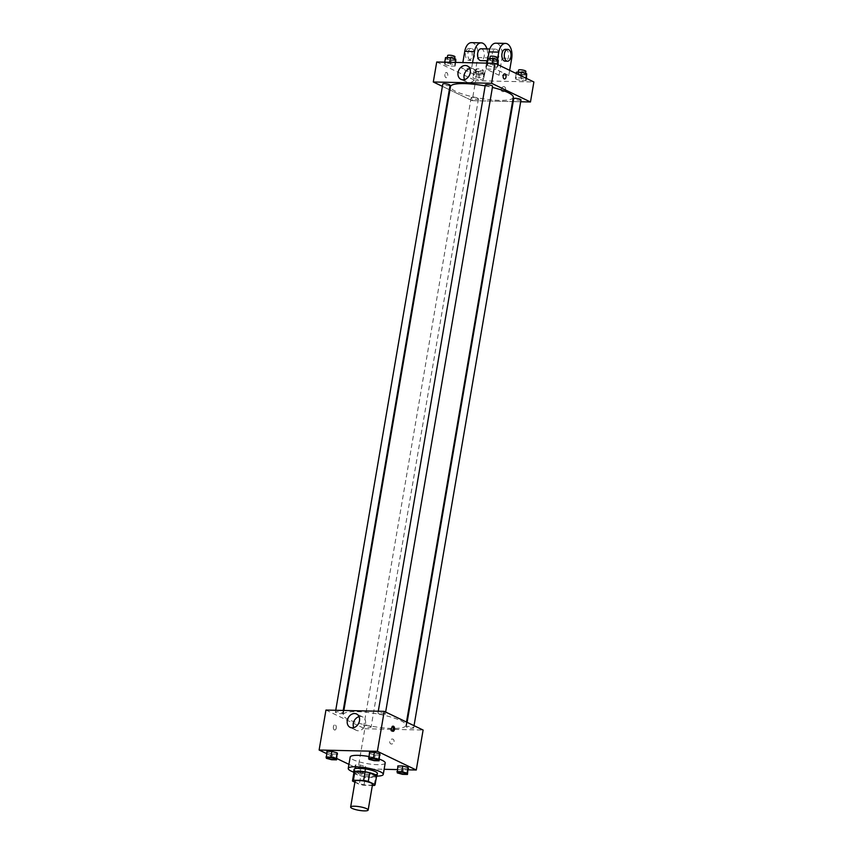 <?xml version="1.0" encoding="UTF-8"?>
<svg xmlns="http://www.w3.org/2000/svg" width="853" height="853" viewBox="0 0 853 853"><rect width="100%" height="100%" fill="white"/><g stroke="black" fill="none" stroke-linecap="round" stroke-linejoin="round"><path stroke-width="0.64" stroke-dasharray="4.26 3.2" d="M372.548 784.355A8.882 1.823 9.7 0 1 363.485 784.653A8.882 1.823 9.7 0 1 355.04 781.359M354.901 782.201L359.316 784.323A11.462 2.356 9.7 0 0 363.954 785.272L372.356 785.464M363.954 785.272L365.415 776.71L375.629 776.934L374.168 785.496M376.525 776.337A11.462 2.356 9.7 0 1 375.629 776.934M365.415 776.71A11.462 2.356 9.7 0 1 360.776 775.75L359.316 784.323M352.492 781.039L353.952 772.477L360.776 775.75M353.856 772.967A11.835 2.431 -170.3 0 0 371.737 777.403A11.835 2.431 -170.3 0 0 376.45 776.827M377.41 773.426A11.835 2.431 9.7 0 1 372.228 774.545A11.835 2.431 9.7 0 1 360.062 772.658A11.835 2.431 9.7 0 1 354.08 769.438M376.951 776.113A17.753 3.657 9.7 0 1 353.622 772.125M385.204 763.008A17.753 3.657 9.7 0 1 367.078 763.616A17.753 3.657 9.7 0 1 350.188 757.027M368.763 756.494A17.753 3.657 9.7 0 1 379.361 759.159M355.712 766.25L361 767.668L365.905 767.775L365.532 766.474L360.243 765.056L355.328 764.938L355.712 766.25L361 767.668L365.905 767.775L365.532 766.474L360.243 765.056L355.328 764.938L354.741 771.965L360.03 773.372L364.935 773.49L364.551 772.178L359.262 770.76L354.358 770.654L354.741 771.965M326.347 758.317L326.944 751.301L327.328 752.613L332.617 754.031L337.521 754.137L332.617 754.031L331.636 759.735M326.55 753.594L336.775 758.509M348.941 764.352L358.004 768.702L384.127 769.289M397.242 769.587L408.256 769.832M397.274 772.914L397.871 765.898L398.255 767.199L403.544 768.617L408.448 768.724L403.544 768.617L402.563 774.332M368.891 759.277L369.488 752.261L369.871 753.562L375.16 754.98L380.065 755.086L375.16 754.98L374.179 760.695M325.953 710.059L364.839 728.739L358.004 768.702M364.839 728.739L423.109 730.04M394.022 741.566A2.591 2.058 -64.3 0 0 393.02 739.188A2.591 2.058 -64.3 0 0 390.045 740.628A2.591 2.058 -64.3 0 0 390.781 743.859A2.591 2.058 -64.3 0 0 394.022 741.566A2.591 2.058 -64.3 0 0 393.02 739.188A2.591 2.058 -64.3 0 0 390.045 740.628A2.591 2.058 -64.3 0 0 390.781 743.859A2.591 2.058 -64.3 0 0 394.022 741.566M400.654 720.636A31.849 6.547 9.7 0 1 405.921 725.413A31.849 6.547 9.7 0 1 373.422 726.511A31.849 6.547 9.7 0 1 343.141 714.686A31.849 6.547 9.7 0 1 365.948 712.255A31.849 6.547 9.7 0 1 400.654 720.636M342.096 712.82A3.7 0.757 9.7 0 1 342.714 713.375A3.7 0.757 9.7 0 1 338.94 713.503A3.7 0.757 9.7 0 1 335.421 712.127A3.7 0.757 9.7 0 1 338.065 711.85A3.7 0.757 9.7 0 1 342.096 712.82M370.49 726.457A3.7 0.757 9.7 0 1 371.098 727.012A3.7 0.757 9.7 0 1 367.323 727.14A3.7 0.757 9.7 0 1 363.804 725.764A3.7 0.757 9.7 0 1 366.459 725.487A3.7 0.757 9.7 0 1 370.49 726.457M413.033 727.406A3.7 0.757 9.7 0 1 413.641 727.972A3.7 0.757 9.7 0 1 409.866 728.089A3.7 0.757 9.7 0 1 406.348 726.724A3.7 0.757 9.7 0 1 408.992 726.436A3.7 0.757 9.7 0 1 413.033 727.406M378.572 713.641A3.7 0.757 -170.3 0 0 382.602 714.611A3.7 0.757 -170.3 0 0 385.247 714.324A3.7 0.757 -170.3 0 0 381.739 712.959A3.7 0.757 -170.3 0 0 377.954 713.087A3.7 0.757 -170.3 0 0 378.572 713.641M334.387 729.944A2.591 1.482 91.3 0 0 334.749 730.029A2.591 1.482 91.3 0 0 336.295 727.47A2.591 1.482 91.3 0 0 334.866 724.858A2.591 1.482 91.3 0 0 333.352 727.087A2.591 1.482 91.3 0 0 334.387 729.944A2.591 1.482 91.3 0 0 334.76 730.029A2.591 1.482 91.3 0 0 336.295 727.47A2.591 1.482 91.3 0 0 334.866 724.858A2.591 1.482 91.3 0 0 333.352 727.087A2.591 1.482 91.3 0 0 334.387 729.944M392.423 731.085A2.591 1.482 -88.7 0 1 391.804 731.309A2.591 1.482 -88.7 0 1 390.386 728.686A2.591 1.482 -88.7 0 1 391.922 726.127A2.591 1.482 -88.7 0 1 392.284 726.223A2.591 1.482 -88.7 0 1 392.529 726.372M359.038 716.637A7.421 5.896 115.7 0 1 362.621 716.904A7.421 5.896 115.7 0 1 365.5 723.728A7.421 5.896 115.7 0 1 356.191 730.285A7.421 5.896 115.7 0 1 353.739 727.662M513.282 97.349A31.849 6.547 9.7 0 1 480.783 98.436A31.849 6.547 9.7 0 1 450.501 86.611M485.165 85.908A31.849 6.547 9.7 0 1 492.405 87.443M485.314 85.012A3.7 0.757 -170.3 0 0 485.933 85.567A3.7 0.757 -170.3 0 0 489.963 86.537A3.7 0.757 -170.3 0 0 492.607 86.26M477.851 98.394A3.7 0.757 9.7 0 1 478.458 98.948A3.7 0.757 9.7 0 1 474.684 99.076A3.7 0.757 9.7 0 1 471.165 97.7A3.7 0.757 9.7 0 1 473.81 97.413A3.7 0.757 9.7 0 1 477.851 98.394M521.002 99.897A3.7 0.757 9.7 0 1 517.227 100.025A3.7 0.757 9.7 0 1 513.709 98.649M450.075 85.311A3.7 0.757 9.7 0 1 446.29 85.439A3.7 0.757 9.7 0 1 442.782 84.063M472.189 100.665L512.557 101.571L472.189 100.665L449.926 89.97L472.189 100.665L475.611 80.683L533.882 81.984M513.207 101.582L520.682 101.752L513.207 101.582M442.387 86.345L449.318 89.682L442.387 86.345M377.442 760.023A3.7 0.757 9.7 0 1 373.667 760.13A3.7 0.757 9.7 0 1 370.149 758.775M369.871 753.562L375.16 754.98M334.898 759.063A3.7 0.757 9.7 0 1 331.124 759.181A3.7 0.757 9.7 0 1 327.605 757.816M327.328 752.613L332.617 754.031M405.825 773.66A3.7 0.757 9.7 0 1 402.062 773.767A3.7 0.757 9.7 0 1 398.532 772.413M398.255 767.199L403.544 768.617M362.685 772.136A3.7 0.757 9.7 0 1 363.293 772.69A3.7 0.757 9.7 0 1 359.518 772.818A3.7 0.757 9.7 0 1 356 771.443A3.7 0.757 9.7 0 1 358.644 771.165A3.7 0.757 9.7 0 1 362.685 772.136M361 767.668L360.03 773.372M365.905 767.775L364.935 773.49M365.532 766.474L364.551 772.178M360.243 765.056L359.262 770.76M355.328 764.938L354.358 770.654M362.674 772.157A3.7 0.757 9.7 0 1 363.293 772.711A3.7 0.757 9.7 0 1 359.508 772.839A3.7 0.757 9.7 0 1 356 771.475A3.7 0.757 9.7 0 1 358.644 771.187A3.7 0.757 9.7 0 1 362.674 772.157M488.065 58.526L488.449 59.827L493.738 61.245L498.642 61.363M496.393 60.009A3.7 0.757 9.7 0 1 497 60.563A3.7 0.757 9.7 0 1 493.226 60.691A3.7 0.757 9.7 0 1 489.707 59.315A3.7 0.757 9.7 0 1 492.362 59.038A3.7 0.757 9.7 0 1 496.393 60.009M487.468 65.542L492.757 66.96L497.672 67.067L497.288 65.766L492 64.348L487.095 64.231L487.468 65.542L492.757 66.96L497.672 67.067L497.288 65.766L492 64.348L487.095 64.231L487.468 65.542L488.449 59.827M493.738 61.245L492.757 66.96M498.056 64.775L497.672 67.067M497.502 64.508L497.288 65.766M492.181 63.239L492 64.348M487.276 63.133L487.095 64.231M497.491 57.705A3.7 0.757 9.7 0 1 493.716 57.833A3.7 0.757 9.7 0 1 490.198 56.469M445.522 57.577L445.906 58.878L451.194 60.296L456.099 60.403M453.849 59.06A3.7 0.757 9.7 0 1 454.457 59.614A3.7 0.757 9.7 0 1 450.683 59.742A3.7 0.757 9.7 0 1 447.164 58.367A3.7 0.757 9.7 0 1 449.819 58.089A3.7 0.757 9.7 0 1 453.849 59.06M444.935 64.593L450.224 66.012L455.129 66.118L454.745 64.807L449.456 63.389L444.552 63.282L444.935 64.593L450.224 66.012L455.129 66.118L454.745 64.807L449.456 63.389L444.552 63.282L444.935 64.593L445.906 58.878M451.194 60.296L450.224 66.012M455.758 62.429L455.129 66.118M455.15 62.418L454.745 64.807M449.648 62.29L449.456 63.389M444.744 62.184L444.552 63.282M454.948 56.756A3.7 0.757 9.7 0 1 451.173 56.884A3.7 0.757 9.7 0 1 447.654 55.509M516.449 72.164L516.833 73.475L522.121 74.883L527.037 75M524.776 73.646A3.7 0.757 9.7 0 1 525.395 74.2A3.7 0.757 9.7 0 1 521.609 74.328A3.7 0.757 9.7 0 1 518.091 72.953A3.7 0.757 9.7 0 1 520.746 72.676A3.7 0.757 9.7 0 1 524.776 73.646M515.862 79.18L521.151 80.598L526.056 80.704L525.672 79.404L520.383 77.986L515.479 77.868L515.862 79.18L521.151 80.598L526.056 80.704L525.672 79.404L520.383 77.986L515.479 77.868L515.862 79.18L516.833 73.475M522.121 74.883L521.151 80.598M526.45 78.412L526.056 80.704M525.885 78.145L525.672 79.404M520.778 75.693L520.383 77.986M516.225 73.507L515.479 77.868M525.874 71.353A3.7 0.757 9.7 0 1 522.1 71.471A3.7 0.757 9.7 0 1 518.581 70.106M474.3 72.516L479.589 73.934L484.493 74.04L484.109 72.74L478.821 71.321L473.916 71.215L473.319 78.231L478.608 79.649L483.512 79.755L483.129 78.444L477.84 77.026L472.935 76.919L473.319 78.231L478.608 79.649L483.512 79.755L483.129 78.444L477.84 77.026L472.935 76.919L473.319 78.231M482.233 72.697A3.7 0.757 9.7 0 1 482.851 73.251A3.7 0.757 9.7 0 1 479.077 73.379A3.7 0.757 9.7 0 1 475.558 72.004A3.7 0.757 9.7 0 1 478.202 71.727A3.7 0.757 9.7 0 1 482.233 72.697M479.589 73.934L478.608 79.649M484.493 74.04L483.512 79.755M484.109 72.74L483.129 78.444M478.821 71.321L477.84 77.026M473.916 71.215L472.935 76.919M482.723 69.839A3.7 0.757 9.7 0 1 483.342 70.394A3.7 0.757 9.7 0 1 479.567 70.522A3.7 0.757 9.7 0 1 476.049 69.146A3.7 0.757 9.7 0 1 478.693 68.869A3.7 0.757 9.7 0 1 482.723 69.839M504.645 73.827L504.645 73.827A2.591 1.482 91.3 0 0 503.11 76.375A2.591 1.482 91.3 0 0 504.528 78.998L504.528 78.998M464.522 79.606A7.421 5.896 -64.3 0 0 466.964 82.229A7.421 5.896 -64.3 0 0 475.494 78.092A7.421 5.896 -64.3 0 0 473.394 68.848A7.421 5.896 -64.3 0 0 469.811 68.581M444.903 74.424A2.591 1.482 91.3 0 0 446.258 77.698A2.591 1.482 91.3 0 0 447.793 75.139A2.591 1.482 91.3 0 0 446.375 72.516A2.591 1.482 91.3 0 0 444.903 74.424A2.591 1.482 -88.7 0 1 446.375 72.516A2.591 1.482 -88.7 0 1 447.804 75.139A2.591 1.482 -88.7 0 1 446.258 77.698A2.591 1.482 -88.7 0 1 444.903 74.424M436.725 62.002L475.611 80.683M503.835 86.686A2.591 2.058 -64.3 0 0 501.383 88.712A2.591 2.058 -64.3 0 0 502.278 91.527A2.591 2.058 -64.3 0 0 505.253 90.077A2.591 2.058 -64.3 0 0 504.528 86.857A2.591 2.058 -64.3 0 0 503.835 86.686A2.591 2.058 115.7 0 1 504.528 86.857A2.591 2.058 115.7 0 1 505.253 90.077A2.591 2.058 115.7 0 1 502.278 91.516A2.591 2.058 115.7 0 1 501.383 88.712A2.591 2.058 115.7 0 1 503.835 86.686M471.496 42.65A11.835 6.76 -88.7 0 1 477.712 57.599L474.79 74.733L484.504 74.947L471.538 68.72L461.825 68.496L462.838 62.589M474.79 74.733L461.825 68.496M509.657 70.351L508.783 75.49L499.069 75.267L486.103 69.04L495.817 69.264L497.427 59.827M508.783 75.49L495.817 69.264M496.489 49.314A5.918 3.38 -88.7 0 1 498.856 55.85A5.918 3.38 -88.7 0 1 495.38 60.947A5.918 3.38 -88.7 0 1 492.138 54.955A5.918 3.38 -88.7 0 1 495.646 49.111A5.918 3.38 -88.7 0 1 496.489 49.314M499.069 75.267L502.001 58.143A11.835 6.76 91.3 0 0 495.785 43.194M486.103 69.04L487.116 63.133M481.081 48.781A5.918 3.38 -88.7 0 1 481.924 48.994A5.918 3.38 -88.7 0 1 484.28 55.53A5.918 3.38 -88.7 0 1 480.815 60.616M472.551 62.802L471.538 68.72M486.935 48.92A11.835 6.76 -88.7 0 1 487.426 57.812L486.924 60.755M486.519 63.111L484.504 74.947M505.36 49.325A5.918 3.38 -88.7 0 1 506.202 49.538A5.918 3.38 -88.7 0 1 508.569 56.063A5.918 3.38 -88.7 0 1 505.093 61.16M470.259 60.19A5.918 3.38 -88.7 0 1 467.892 53.664A5.918 3.38 -88.7 0 1 471.368 48.568A5.918 3.38 -88.7 0 1 474.62 54.56A5.918 3.38 -88.7 0 1 471.101 60.403A5.918 3.38 -88.7 0 1 470.259 60.19M467.828 60.136A5.918 3.38 91.3 0 0 468.67 60.35A5.918 3.38 91.3 0 0 472.189 54.507A5.918 3.38 91.3 0 0 468.937 48.514A5.918 3.38 91.3 0 0 465.471 53.611A5.918 3.38 91.3 0 0 467.828 60.136M502.001 58.143L511.704 58.356M477.712 57.599L487.426 57.812M391.804 731.309L393.03 731.33M391.922 726.127L393.148 726.159M362.621 716.904L356.597 714.004M356.191 730.285L350.167 727.385M343.866 710.453L343.141 714.686M406.497 722.054L405.921 725.413M385.247 714.324L385.641 712.042M377.954 713.087L378.274 711.231M471.165 97.7L363.804 725.764M478.458 98.948L371.098 727.012M407.094 722.342L406.348 726.724M414.036 725.679L413.641 727.972M335.741 710.272L335.421 712.127M343.215 710.442L342.714 713.375M489.835 58.569L489.707 59.315M497.139 59.753L497 60.563M447.303 57.609L447.164 58.367M454.596 58.804L454.457 59.614M518.229 72.206L518.091 72.953M525.533 73.39L525.395 74.2M476.049 69.146L475.558 72.004M483.342 70.394L482.851 73.251M460.94 79.34L466.964 82.229M467.369 65.958L473.394 68.848M495.646 49.111L489.793 48.984M495.38 60.947L487.521 60.766M468.67 60.35L471.101 60.403M468.937 48.514L471.368 48.568"/><path stroke-width="1.28" d="M366.683 808.708A8.882 1.823 9.7 0 1 368.155 810.041A8.882 1.823 9.7 0 1 359.092 810.35A8.882 1.823 9.7 0 1 350.647 807.055A8.882 1.823 9.7 0 1 357.012 806.373A8.882 1.823 9.7 0 1 366.683 808.708M350.647 807.055L355.04 781.359A8.882 1.823 9.7 0 1 361.405 780.687A8.882 1.823 9.7 0 1 371.076 783.022A8.882 1.823 9.7 0 1 372.548 784.355L368.155 810.041M353.952 772.477A11.462 2.356 9.7 0 1 353.963 772.36A11.462 2.356 9.7 0 1 354.88 771.645L365.105 771.88L363.634 780.442L353.419 780.207A11.462 2.356 9.7 0 0 352.502 780.921A11.462 2.356 9.7 0 0 352.492 781.039L354.901 782.201M372.356 785.464L374.168 785.496A11.462 2.356 9.7 0 0 375.085 784.781A11.462 2.356 9.7 0 0 375.096 784.675L368.272 781.391A11.462 2.356 9.7 0 0 363.634 780.442M375.096 784.675L376.557 776.102L369.744 772.829L368.272 781.391M365.105 771.88A11.462 2.356 9.7 0 1 369.744 772.829M376.45 776.827A11.835 2.431 -170.3 0 0 376.93 776.283A11.835 2.431 -170.3 0 0 365.67 771.89A11.835 2.431 -170.3 0 0 353.59 772.296A11.835 2.431 -170.3 0 0 353.856 772.967M353.59 772.296L354.08 769.438A11.835 2.431 9.7 0 1 362.557 768.542A11.835 2.431 9.7 0 1 375.459 771.656A11.835 2.431 9.7 0 1 377.41 773.426L376.93 776.283M354.88 771.645L353.419 780.207M353.622 772.125A17.753 3.657 9.7 0 1 348.237 768.446A17.753 3.657 9.7 0 1 360.958 767.092A17.753 3.657 9.7 0 1 380.31 771.762A17.753 3.657 9.7 0 1 383.253 774.428A17.753 3.657 9.7 0 1 376.951 776.113M379.361 759.159A17.753 3.657 9.7 0 1 382.261 760.343A17.753 3.657 9.7 0 1 385.204 763.008L383.253 774.428M348.237 768.446L350.188 757.027A17.753 3.657 9.7 0 1 368.763 756.494M336.551 759.852L337.138 752.836L331.849 751.418L326.944 751.301L326.347 758.317L331.636 759.735L336.551 759.852L336.167 758.541L330.879 757.123L325.963 757.016M408.256 769.832L416.275 770.014L377.389 751.322L319.118 750.022L326.55 753.594M336.775 758.509L348.941 764.352M384.127 769.289L397.242 769.587M407.478 774.439L408.065 767.423L402.776 766.005L397.871 765.898L397.274 772.914L402.563 774.332L407.478 774.439L407.094 773.127L401.806 771.709L396.901 771.602M379.084 760.801L379.681 753.785L374.392 752.367L369.488 752.261L368.891 759.277L374.179 760.695L379.084 760.801L378.7 759.49L373.411 758.072L368.507 757.965M319.118 750.022L325.953 710.059L384.223 711.359L423.109 730.04L416.275 770.014M384.223 711.359L377.389 751.322M359.465 720.838A7.421 5.896 115.7 0 1 350.167 727.385A7.421 5.896 115.7 0 1 348.067 718.141A7.421 5.896 115.7 0 1 356.597 714.004A7.421 5.896 115.7 0 1 359.465 720.838M393.51 726.244A2.591 1.482 -88.7 0 1 394.544 729.102A2.591 1.482 -88.7 0 1 393.03 731.33A2.591 1.482 -88.7 0 1 391.602 728.707A2.591 1.482 -88.7 0 1 393.148 726.159A2.591 1.482 -88.7 0 1 393.51 726.244M392.529 726.372A2.591 1.482 -88.7 0 1 393.34 728.75A2.591 1.482 -88.7 0 1 392.423 731.085M353.739 727.662A7.421 5.896 115.7 0 1 359.038 716.637M492.405 87.443A31.849 6.547 9.7 0 1 508.015 92.561A31.849 6.547 9.7 0 1 513.282 97.349L406.497 722.054M343.866 710.453L450.501 86.611A31.849 6.547 9.7 0 1 485.165 85.908M385.641 712.042L492.607 86.26A3.7 0.757 -170.3 0 0 489.089 84.884A3.7 0.757 -170.3 0 0 485.314 85.012L378.274 711.231M407.094 722.342L513.709 98.649A3.7 0.757 9.7 0 1 516.353 98.372A3.7 0.757 9.7 0 1 520.383 99.343A3.7 0.757 9.7 0 1 521.002 99.897L414.036 725.679M335.741 710.272L442.782 84.063A3.7 0.757 9.7 0 1 445.426 83.775A3.7 0.757 9.7 0 1 449.456 84.756A3.7 0.757 9.7 0 1 450.075 85.311L343.215 710.442M512.557 101.571L513.207 101.582L512.557 101.571M494.996 63.303L533.882 81.984L530.47 101.976L520.682 101.752L530.47 101.976L491.584 83.285L433.303 81.984L442.387 86.345L433.303 81.984L436.725 62.002L494.996 63.303L491.584 83.285L433.303 81.984M449.318 89.682L449.926 89.97L449.318 89.682M376.834 759.447A3.7 0.757 9.7 0 1 377.442 760.002A3.7 0.757 9.7 0 1 377.442 760.023A3.7 0.757 9.7 0 1 373.667 760.151A3.7 0.757 9.7 0 1 370.149 758.786A3.7 0.757 9.7 0 1 370.149 758.765A3.7 0.757 9.7 0 1 372.804 758.477A3.7 0.757 9.7 0 1 376.834 759.447M380.065 755.086L379.681 753.785L378.7 759.49M379.681 753.785L374.392 752.367L373.411 758.072M374.392 752.367L369.488 752.261M370.149 758.765L370.149 758.786A3.7 0.757 9.7 0 1 372.793 758.498A3.7 0.757 9.7 0 1 376.834 759.469A3.7 0.757 9.7 0 1 377.442 760.034L377.442 760.034M334.291 758.498A3.7 0.757 9.7 0 1 334.909 759.053A3.7 0.757 9.7 0 1 334.898 759.063A3.7 0.757 9.7 0 1 331.124 759.202A3.7 0.757 9.7 0 1 327.605 757.827A3.7 0.757 9.7 0 1 327.605 757.805A3.7 0.757 9.7 0 1 330.26 757.528A3.7 0.757 9.7 0 1 334.291 758.498M337.521 754.137L337.138 752.836L336.167 758.541M337.138 752.836L331.849 751.418L330.879 757.123M331.849 751.418L326.944 751.301M327.605 757.805L327.605 757.827A3.7 0.757 9.7 0 1 330.26 757.549A3.7 0.757 9.7 0 1 334.291 758.52A3.7 0.757 9.7 0 1 334.898 759.074L334.898 759.074M398.532 772.413A3.7 0.757 9.7 0 1 398.543 772.402A3.7 0.757 9.7 0 1 401.187 772.114A3.7 0.757 9.7 0 1 405.218 773.085A3.7 0.757 9.7 0 1 405.836 773.65A3.7 0.757 9.7 0 1 405.825 773.66A3.7 0.757 9.7 0 1 402.051 773.799A3.7 0.757 9.7 0 1 398.532 772.423A3.7 0.757 9.7 0 1 401.187 772.136A3.7 0.757 9.7 0 1 405.218 773.117A3.7 0.757 9.7 0 1 405.825 773.671L405.825 773.671M408.448 768.724L408.065 767.423L407.094 773.127M408.065 767.423L402.776 766.005L401.806 771.709M402.776 766.005L397.871 765.898M498.056 64.775L498.259 60.051L492.97 58.633L488.065 58.526L487.276 63.133M498.259 60.051L497.502 64.508M492.97 58.633L492.181 63.239M489.835 58.569L490.198 56.469A3.7 0.757 9.7 0 1 492.842 56.181A3.7 0.757 9.7 0 1 496.883 57.151A3.7 0.757 9.7 0 1 497.491 57.705L497.139 59.753M455.758 62.429L455.726 59.102L450.437 57.684L445.522 57.577L444.744 62.184M455.726 59.102L455.15 62.418M450.437 57.684L449.648 62.29M447.303 57.609L447.654 55.509A3.7 0.757 9.7 0 1 450.309 55.232A3.7 0.757 9.7 0 1 454.34 56.202A3.7 0.757 9.7 0 1 454.948 56.756L454.596 58.804M526.45 78.412L526.653 73.689L521.364 72.27L516.449 72.164L516.225 73.507M526.653 73.689L525.885 78.145M521.364 72.27L520.778 75.693M518.229 72.206L518.581 70.106A3.7 0.757 9.7 0 1 521.236 69.818A3.7 0.757 9.7 0 1 525.267 70.788A3.7 0.757 9.7 0 1 525.874 71.353L525.533 73.39M506.01 77.09A2.591 1.482 91.3 0 0 504.645 73.827A2.591 1.482 -88.7 0 1 506.01 77.09A2.591 1.482 -88.7 0 1 504.528 78.998A2.591 1.482 91.3 0 0 506.01 77.09M504.528 78.998A2.591 1.482 -88.7 0 1 503.11 76.375A2.591 1.482 -88.7 0 1 504.645 73.827M530.47 101.976L491.584 83.285M458.061 72.505A7.421 5.896 115.7 0 1 467.369 65.958A7.421 5.896 115.7 0 1 469.47 75.203A7.421 5.896 115.7 0 1 460.94 79.34A7.421 5.896 115.7 0 1 458.061 72.505M469.811 68.581A7.421 5.896 -64.3 0 0 464.085 75.405A7.421 5.896 -64.3 0 0 464.522 79.606M487.116 63.133L489.036 51.916L498.749 52.129A11.835 6.76 -88.7 0 1 505.488 43.407A11.835 6.76 -88.7 0 1 511.704 58.356L509.657 70.351M505.488 43.407L495.785 43.194A11.835 6.76 91.3 0 0 489.036 51.916M487.521 60.766L480.815 60.616A5.918 3.38 -88.7 0 1 477.563 54.624A5.918 3.38 -88.7 0 1 481.081 48.781L489.793 48.984M462.838 62.589L464.757 51.372L474.471 51.585L472.551 62.802M486.924 60.755L486.519 63.111M474.471 51.585A11.835 6.76 -88.7 0 1 481.209 42.863A11.835 6.76 -88.7 0 1 486.935 48.92M507.524 61.213L505.093 61.16A5.918 3.38 -88.7 0 1 501.841 55.168A5.918 3.38 -88.7 0 1 505.36 49.325L507.791 49.378A5.918 3.38 -88.7 0 1 508.633 49.591A5.918 3.38 -88.7 0 1 510.99 56.127A5.918 3.38 -88.7 0 1 507.524 61.213A5.918 3.38 -88.7 0 1 504.272 55.221A5.918 3.38 -88.7 0 1 507.791 49.378M497.427 59.827L498.749 52.129M464.757 51.372A11.835 6.76 -88.7 0 1 471.496 42.65L481.209 42.863M353.963 772.36L352.502 780.921M376.557 776.219L375.085 784.781"/></g></svg>
